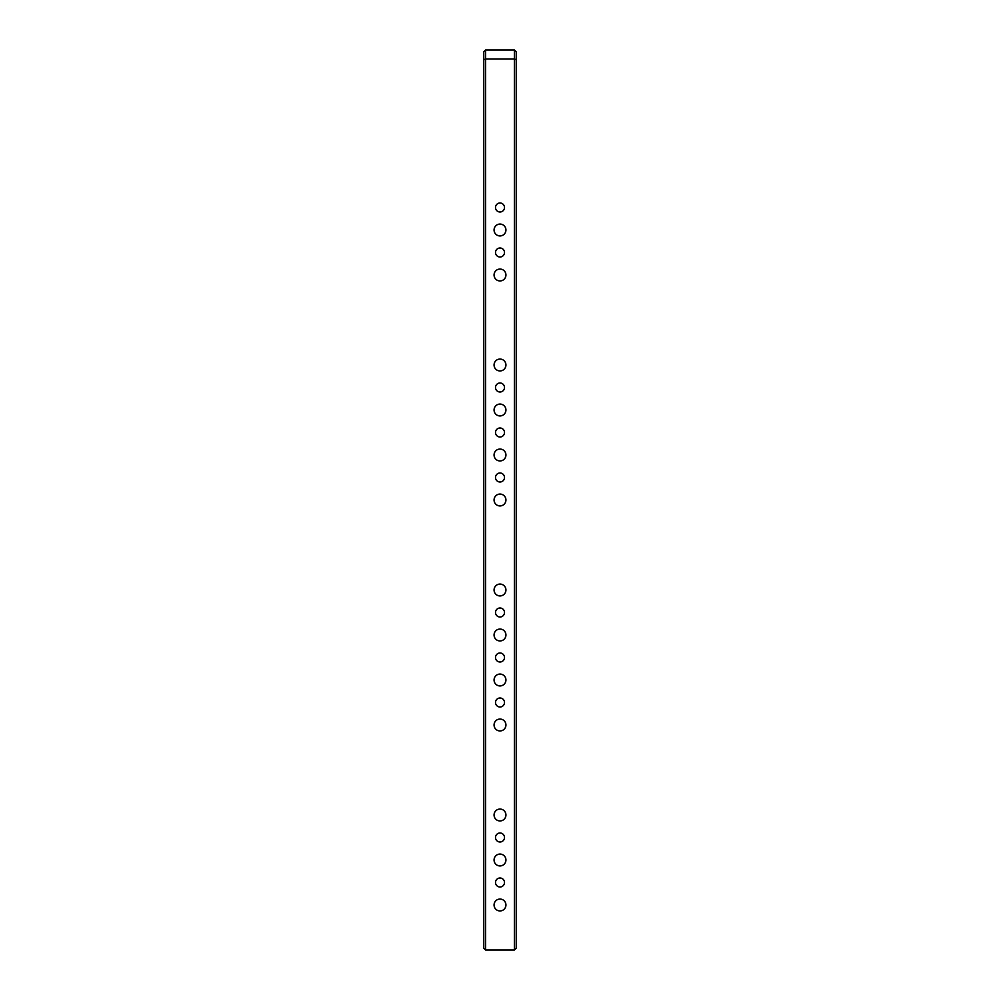 <?xml version="1.0" encoding="UTF-8"?>
<svg xmlns="http://www.w3.org/2000/svg" width="1000" height="1000" viewBox="0 0 1000 1000"><rect width="100%" height="100%" fill="white"/><g stroke="black" fill="none" stroke-linecap="round" stroke-linejoin="round"><path stroke-width="1.5" d="M504.5 432.5A4.5 4.5 0 0 0 500 428A4.5 4.5 0 0 0 495.5 432.5A4.5 4.5 0 0 0 500 437A4.5 4.5 0 0 0 504.5 432.5M504.5 387.5A4.5 4.5 0 0 0 500 383A4.5 4.5 0 0 0 495.5 387.5A4.5 4.5 0 0 0 500 392A4.5 4.5 0 0 0 504.5 387.5M504.5 252.5A4.5 4.5 0 0 0 500 248A4.5 4.5 0 0 0 495.5 252.5A4.5 4.5 0 0 0 500 257A4.5 4.5 0 0 0 504.5 252.5M504.5 207.5A4.5 4.5 0 0 0 500 203A4.5 4.5 0 0 0 495.5 207.5A4.5 4.5 0 0 0 500 212A4.5 4.5 0 0 0 504.5 207.5M504.5 477.5A4.5 4.5 0 0 0 500 473A4.5 4.5 0 0 0 495.5 477.5A4.5 4.5 0 0 0 500 482A4.5 4.5 0 0 0 504.5 477.5M504.5 612.5A4.5 4.5 0 0 0 500 608A4.5 4.5 0 0 0 495.5 612.5A4.5 4.5 0 0 0 500 617A4.5 4.5 0 0 0 504.5 612.5M504.5 657.5A4.5 4.5 0 0 0 500 653A4.5 4.5 0 0 0 495.5 657.5A4.5 4.5 0 0 0 500 662A4.5 4.5 0 0 0 504.5 657.5M504.5 702.5A4.5 4.5 0 0 0 500 698A4.5 4.5 0 0 0 495.5 702.5A4.5 4.5 0 0 0 500 707A4.5 4.5 0 0 0 504.5 702.5M504.5 837.5A4.5 4.5 0 0 0 500 833A4.5 4.5 0 0 0 495.5 837.5A4.5 4.5 0 0 0 500 842A4.5 4.5 0 0 0 504.5 837.5M504.5 882.5A4.5 4.5 0 0 0 500 878A4.5 4.5 0 0 0 495.5 882.5A4.5 4.5 0 0 0 500 887A4.5 4.5 0 0 0 504.5 882.5M494.062 365A5.938 5.938 0 0 1 500 359.062A5.938 5.938 0 0 1 505.938 365A5.938 5.938 0 0 1 500 370.938A5.938 5.938 0 0 1 494.062 365M494.062 275A5.938 5.938 0 0 1 500 269.062A5.938 5.938 0 0 1 505.938 275A5.938 5.938 0 0 1 500 280.938A5.938 5.938 0 0 1 494.062 275M494.062 230A5.938 5.938 0 0 1 500 224.062A5.938 5.938 0 0 1 505.938 230A5.938 5.938 0 0 1 500 235.938A5.938 5.938 0 0 1 494.062 230M494.062 410A5.938 5.938 0 0 1 500 404.062A5.938 5.938 0 0 1 505.938 410A5.938 5.938 0 0 1 500 415.938A5.938 5.938 0 0 1 494.062 410M494.062 455A5.938 5.938 0 0 1 500 449.062A5.938 5.938 0 0 1 505.938 455A5.938 5.938 0 0 1 500 460.938A5.938 5.938 0 0 1 494.062 455M494.062 500A5.938 5.938 0 0 1 500 494.062A5.938 5.938 0 0 1 505.938 500A5.938 5.938 0 0 1 500 505.938A5.938 5.938 0 0 1 494.062 500M494.062 590A5.938 5.938 0 0 1 500 584.062A5.938 5.938 0 0 1 505.938 590A5.938 5.938 0 0 1 500 595.938A5.938 5.938 0 0 1 494.062 590M494.062 635A5.938 5.938 0 0 1 500 629.062A5.938 5.938 0 0 1 505.938 635A5.938 5.938 0 0 1 500 640.938A5.938 5.938 0 0 1 494.062 635M494.062 680A5.938 5.938 0 0 1 500 674.062A5.938 5.938 0 0 1 505.938 680A5.938 5.938 0 0 1 500 685.938A5.938 5.938 0 0 1 494.062 680M494.062 725A5.938 5.938 0 0 1 500 719.062A5.938 5.938 0 0 1 505.938 725A5.938 5.938 0 0 1 500 730.938A5.938 5.938 0 0 1 494.062 725M494.062 815A5.938 5.938 0 0 1 500 809.062A5.938 5.938 0 0 1 505.938 815A5.938 5.938 0 0 1 500 820.938A5.938 5.938 0 0 1 494.062 815M494.062 860A5.938 5.938 0 0 1 500 854.062A5.938 5.938 0 0 1 505.938 860A5.938 5.938 0 0 1 500 865.938A5.938 5.938 0 0 1 494.062 860M494.062 905A5.938 5.938 0 0 1 500 899.062A5.938 5.938 0 0 1 505.938 905A5.938 5.938 0 0 1 500 910.938A5.938 5.938 0 0 1 494.062 905M483.8 59.75L485.6 59L485.6 50L483.8 51.8L483.8 948.2L483.8 51.8L485.6 50L514.4 50L516.2 51.8L516.2 948.2L516.2 51.8L514.4 50L514.4 59L485.6 59L485.6 950L514.4 950L514.4 59L516.2 59.75M516.2 89.6L516.2 189.45M516.2 336.2L516.2 347.525M516.2 561.2L516.2 572.525M483.8 80.6L483.8 89.6L483.8 80.6M483.8 189.45L483.8 89.6M483.8 345.2L483.8 528.8L483.8 345.2M483.8 572.525L483.8 561.2M483.8 948.2L485.6 950M516.2 948.2L514.4 950"/></g></svg>
